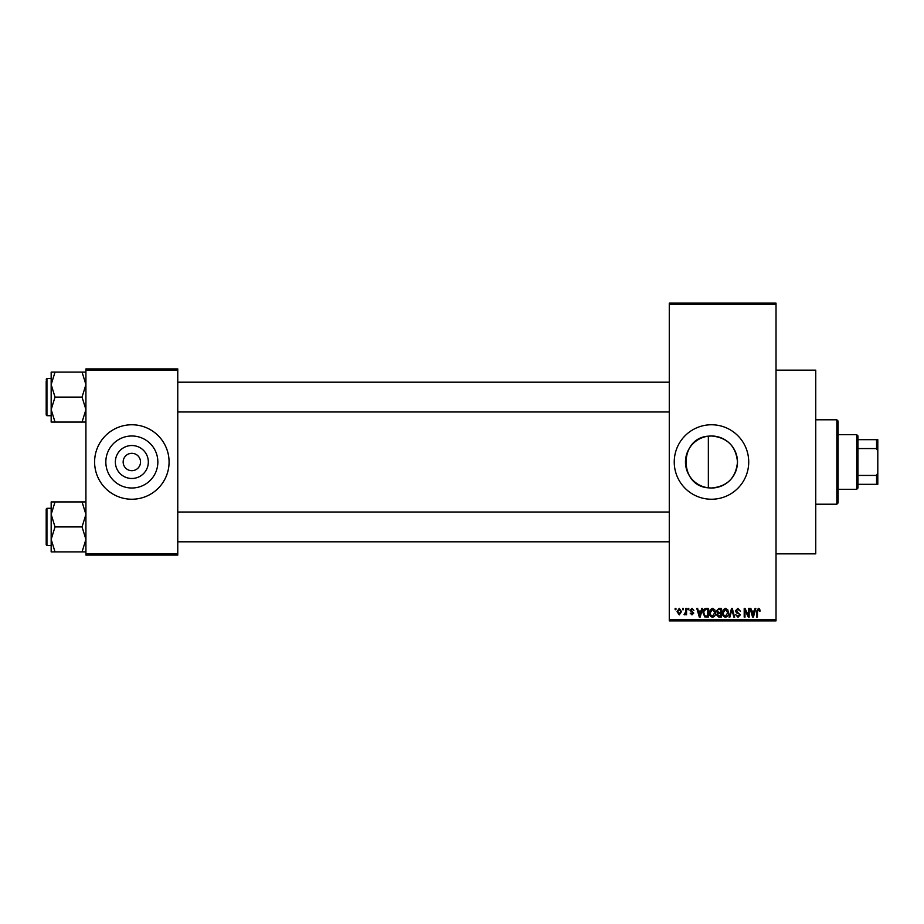 <?xml version="1.0" encoding="UTF-8"?>
<svg xmlns="http://www.w3.org/2000/svg" width="924" height="924" viewBox="0 0 924 924"><rect width="100%" height="100%" fill="white"/><g stroke="black" fill="none" stroke-linecap="round" stroke-linejoin="round"><path stroke-width="1.39" d="M708.35 436.174C678.724 437.895 678.69 486.07 708.35 487.826L711.48 488.011C727.304 486.498 735.966 477.824 737.491 462C735.954 446.165 727.28 437.502 711.48 435.989A26.011 26.011 0 0 0 685.469 462A26.011 26.011 0 0 0 711.48 488.011A26.011 26.011 0 0 0 737.491 462A26.011 26.011 0 0 0 711.48 435.989L708.35 436.174L708.35 487.826M711.48 424.763A37.237 37.237 0 0 0 674.243 462A37.237 37.237 0 0 0 711.48 499.237A37.237 37.237 0 0 0 748.717 462A37.237 37.237 0 0 0 711.48 424.763M776.021 370.154L815.742 370.154L815.742 553.846L776.021 553.846M131.843 478.482A16.482 16.482 0 0 1 115.361 462A16.482 16.482 0 0 1 131.843 445.518A16.482 16.482 0 0 1 148.325 462A16.482 16.482 0 0 1 131.843 478.482M131.843 453.314A8.686 8.686 0 0 0 123.158 462A8.686 8.686 0 0 0 131.843 470.686A8.686 8.686 0 0 0 140.529 462A8.686 8.686 0 0 0 131.843 453.314M131.843 435.989A26.011 26.011 0 0 0 105.833 462A26.011 26.011 0 0 0 131.843 488.011A26.011 26.011 0 0 0 157.854 462A26.011 26.011 0 0 0 131.843 435.989M131.843 424.763A37.237 37.237 0 0 0 94.606 462A37.237 37.237 0 0 0 131.843 499.237A37.237 37.237 0 0 0 169.08 462A37.237 37.237 0 0 0 131.843 424.763M682.593 609.701L682.593 608.466L683.379 608.466L683.379 609.701L682.593 609.701M685.758 611.734L685.758 608.466L686.544 608.466L686.544 614.783L685.758 614.783L685.758 613.767L684.811 614.887L684.06 614.552L685.758 611.734M688.01 609.701L688.01 608.466L688.796 608.466L688.796 609.701L688.01 609.701M690.043 610.394L691.949 608.35L693.878 610.383L691.891 609.251L690.829 610.233L693.762 613.086L691.984 614.887L690.159 613.086L691.961 613.986L692.977 613.224L690.043 610.394M701.05 611.053L701.732 608.466L702.563 608.466L700.161 617.151L699.329 617.151L696.811 608.466L697.643 608.466L698.325 611.053L701.05 611.053M712.496 608.35L714.76 609.713L715.546 612.693C715.719 615.153 714.702 616.678 712.485 617.267C710.325 616.689 709.309 615.211 709.447 612.797L710.233 609.678L712.496 608.35M725.467 608.35L727.742 609.713L728.516 612.693C728.689 615.153 727.673 616.678 725.467 617.267C723.307 616.689 722.291 615.211 722.429 612.797L723.215 609.678L725.467 608.35M758.408 608.35L759.644 608.962L760.117 611.053L759.32 611.168L758.361 609.366L757.518 610.025L757.403 617.151L756.617 617.151L756.617 611.249L758.408 608.35M669.276 619.634L776.021 619.634L776.021 620.87L669.276 620.87L669.276 303.13L776.021 303.13L776.021 304.366L669.276 304.366M776.021 619.634L776.021 304.366M754.319 611.053L755 608.466L755.82 608.466L753.418 617.151L752.586 617.151L750.069 608.466L750.9 608.466L751.582 611.053L754.319 611.053M748.382 615.419L748.382 608.466L749.168 608.466L749.168 617.151L748.324 617.151L744.987 610.186L744.987 617.151L744.201 617.151L744.201 608.466L745.056 608.466L748.382 615.419M735.4 610.868L737.86 608.35L740.482 611.284L737.791 609.366L736.185 610.856L740.251 614.887L738.01 617.267L735.631 614.668L737.976 616.25L739.466 614.853L739.212 613.963L736.601 612.935L735.4 610.868M729.048 617.151L731.531 608.466L732.293 608.466L734.638 617.151L733.818 617.151L731.958 609.482L729.868 617.151L729.048 617.151M716.447 611.007L718.849 608.466L721.298 608.466L721.298 617.151L718.837 617.151L716.666 614.968L717.521 613.143L716.447 611.007M703.014 612.855C702.806 610.383 703.811 608.916 706.005 608.466L708.315 608.466L708.315 617.151L704.862 616.989L703.014 612.855M677.061 611.688L679.267 608.35L681.462 611.619L679.267 614.887L677.061 611.688M675.144 609.701L675.144 608.466L675.941 608.466L675.941 609.701L675.144 609.701M85.92 368.907L177.766 368.907L177.766 370.154L85.92 370.154L85.92 368.907M177.766 553.846L177.766 555.093L85.92 555.093L85.92 553.846L177.766 553.846L177.766 370.154M85.92 553.846L85.92 370.154M753.314 614.599L754.042 612.069L751.847 612.069L752.944 616.25L753.314 614.599M725.456 616.25L727.731 612.681L725.479 609.366L723.215 612.82L723.55 614.783L725.456 616.25M720.512 616.135L720.512 613.536L718.191 613.617L717.463 614.818L720.512 616.135M720.512 612.52L720.512 609.482L718.017 609.586L717.232 611.007L718.953 612.52L720.512 612.52M712.485 616.25L714.749 612.681L712.496 609.366L710.244 612.82L710.579 614.783L712.485 616.25M707.53 616.135L707.53 609.482L706.109 609.482L704.123 610.741L703.811 612.866L705 615.962L707.53 616.135M700.057 614.599L700.785 612.069L698.59 612.069L699.687 616.25L700.057 614.599M679.29 613.986L680.676 611.619L679.244 609.251L677.858 611.619L679.29 613.986M836.844 504.204L836.844 419.796L838.08 421.044L838.08 502.956L836.844 504.204L815.742 504.204M836.844 419.796L815.742 419.796M51.166 514.425L51.166 539.408L55.024 526.911L51.166 514.425L55.024 501.928L51.166 501.928L51.166 514.425M46.939 545.53L46.2 544.79L46.2 509.043L46.939 508.292L46.939 545.53L51.166 545.53M85.92 501.928L82.051 501.928L85.92 514.425L82.051 526.911L55.024 526.911M82.051 501.928L55.024 501.928M82.051 526.911L85.92 539.408L82.051 551.894L55.024 551.894L51.166 539.408L51.166 551.894L55.024 551.894M82.051 551.894L85.92 551.894M856.698 434.696L857.946 435.932L857.946 488.068L856.698 489.304L856.698 434.696L838.08 434.696M857.946 439.662L877.8 439.662L877.8 484.338L876.564 484.338L876.564 475.421L877.8 472.822M857.946 475.421L876.564 475.421M877.8 451.178L876.564 448.579L876.564 439.662M857.946 448.579L876.564 448.579M857.946 484.338L876.564 484.338M85.92 372.106L82.051 372.106L85.92 384.592L82.051 397.089L85.92 409.575L82.051 422.072L55.024 422.072L51.166 409.575L55.024 397.089L51.166 384.592L55.024 372.106L51.166 372.106L51.166 422.072L55.024 422.072M51.166 378.47L46.939 378.47L46.939 415.708L46.2 414.957L46.2 380.954M82.051 372.106L55.024 372.106M82.051 397.089L55.024 397.089M82.051 422.072L85.92 422.072M46.939 508.292L51.166 508.292L51.166 501.928M46.939 415.708L51.166 415.708L51.166 422.072M669.276 541.811L177.766 541.811M669.276 512.023L177.766 512.023M177.766 382.19L669.276 382.19M177.766 411.977L669.276 411.977M856.698 489.304L838.08 489.304M46.939 378.47L46.2 379.21L46.939 378.47"/></g></svg>
